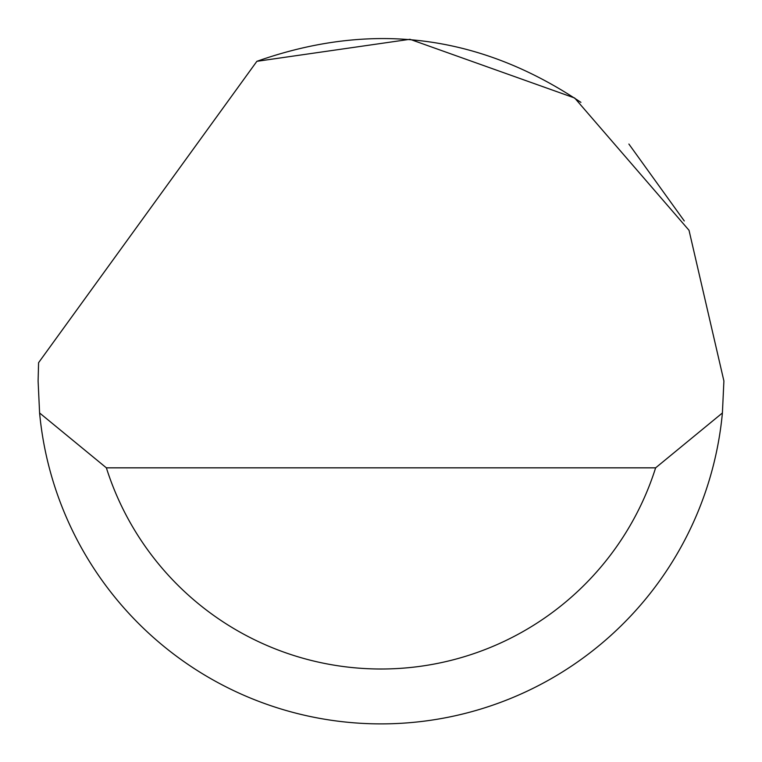 <?xml version="1.0" encoding="UTF-8"?>
<svg xmlns="http://www.w3.org/2000/svg" width="762" height="762" viewBox="0 0 762 762"><rect width="100%" height="100%" fill="white"/><g stroke="black" fill="none" stroke-linecap="round" stroke-linejoin="round"><path stroke-width="1.14" d="M256.87 61.322L409.966 39.291L574.672 98.003L689.019 230.286L723.9 380.971L722.405 412.975A342.9 342.9 0 0 1 39.595 412.975L38.1 380.971L38.586 362.683L256.87 61.322C371.761 20.755 479.774 34.433 580.911 102.375M628.888 144.047L684.276 220.951M39.595 412.975L106.375 467.839L655.625 467.839L722.405 412.975M106.375 467.839A288.036 288.036 0 0 0 655.625 467.839"/></g></svg>
